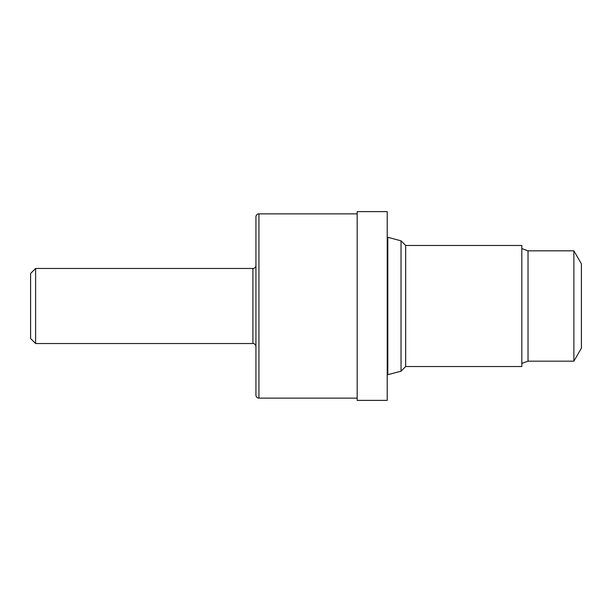 <?xml version="1.0" encoding="UTF-8"?>
<svg xmlns="http://www.w3.org/2000/svg" width="612" height="612" viewBox="0 0 612 612"><rect width="100%" height="100%" fill="white"/><g stroke="black" fill="none" stroke-linecap="round" stroke-linejoin="round"><path stroke-width="0.46" stroke-dasharray="3.06 2.29" d="M255.931 265.455L255.931 346.545L255.931 265.455M357.171 398.137L357.171 213.863L357.171 398.137M387.22 236.507L387.22 375.493L387.22 236.507M521.814 363.429L521.814 248.571L521.814 363.429M581.4 263.841L581.4 348.159M573.888 250.828L573.888 361.172M528.026 250.828L528.026 361.172M521.814 245.466L521.814 366.534M405.672 245.466L405.672 366.534M401.036 240.83L401.036 371.17M387.22 211.614L387.22 400.386M357.171 211.614L357.171 400.386M255.931 216.87L255.931 395.13M35.611 268.461L35.611 343.539M30.6 273.465L30.6 338.535M252.924 268.461L252.924 343.539M387.809 237.288L387.809 374.712M258.93 213.863L258.93 398.137"/><path stroke-width="0.92" d="M30.6 338.535L30.6 273.465L35.611 268.461L35.611 343.539L30.6 338.535M35.611 343.539L252.924 343.539L252.924 268.461L35.611 268.461M252.924 343.539A3.006 3.006 0 0 1 255.931 346.545M252.924 268.461A3.006 3.006 0 0 0 255.931 265.455M258.93 213.863A3.006 3.006 0 0 0 255.931 216.87L255.931 395.13A3.006 3.006 0 0 0 258.93 398.137L258.93 213.863L357.171 213.863M357.171 398.137L258.93 398.137M387.22 400.386L387.22 211.614L357.171 211.614L357.171 400.386L387.22 400.386M387.22 375.493A0.803 0.803 0 0 1 387.809 374.712L387.809 237.288A0.803 0.803 0 0 1 387.22 236.507M405.672 366.534L405.672 245.466L521.814 245.466L521.814 366.534L405.672 366.534L401.036 371.17L401.036 240.83L387.809 237.288M401.036 371.17L387.809 374.712M405.672 245.466L401.036 240.83M573.888 361.172L573.888 250.828L581.4 263.841L581.4 348.159L573.888 361.172L528.026 361.172L528.026 250.828L521.814 248.571M528.026 361.172L521.814 363.429M573.888 250.828L528.026 250.828"/></g></svg>
